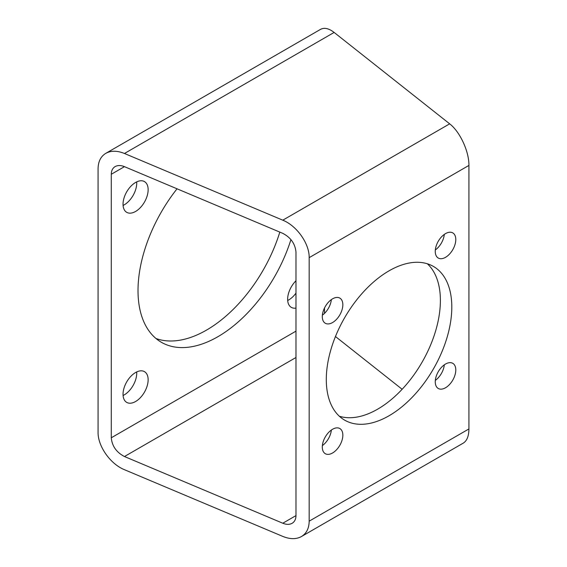 <?xml version="1.0" encoding="UTF-8"?>
<svg xmlns="http://www.w3.org/2000/svg" width="567" height="567" viewBox="0 0 567 567"><rect width="100%" height="100%" fill="white"/><g stroke="black" fill="none" stroke-linecap="round" stroke-linejoin="round"><path stroke-width="0.85" d="M309.171 257.652L468.923 165.422C469.136 151.509 459.957 131.686 449.666 123.84L334.133 32.432C328.853 28.371 324.317 27.351 320.518 29.378L105.809 153.338C111.012 150.503 117.227 150.553 124.464 153.48L282.784 220.18C296.888 225.829 309.469 243.69 309.171 257.652L309.171 521.165C309.058 528.345 306.478 533.469 301.446 536.545C296.243 539.38 290.028 539.33 282.784 536.403L124.464 469.703C110.359 464.054 97.786 446.194 98.077 432.231L98.077 168.718C98.197 161.538 100.77 156.414 105.809 153.338M435.258 381.832A14.522 8.385 120 0 0 438.263 388.48A14.522 8.385 120 0 0 452.785 380.096A14.522 8.385 120 0 0 452.785 363.327A14.522 8.385 120 0 0 441.594 367.218A14.522 8.385 120 0 0 435.258 381.832M435.258 251.401A14.522 8.385 120 0 0 438.263 258.049A14.522 8.385 120 0 0 452.785 249.664A14.522 8.385 120 0 0 452.785 232.895A14.522 8.385 120 0 0 441.594 236.786A14.522 8.385 120 0 0 435.258 251.401M322.297 316.613A14.522 8.385 120 0 0 325.309 323.261A14.522 8.385 120 0 0 339.831 314.876A14.522 8.385 120 0 0 339.831 298.107A14.522 8.385 120 0 0 328.64 301.998A14.522 8.385 120 0 0 322.297 316.613M322.297 447.051A14.522 8.385 120 0 0 325.309 453.699A14.522 8.385 120 0 0 339.831 445.315A14.522 8.385 120 0 0 339.831 428.539A14.522 8.385 120 0 0 328.64 432.43A14.522 8.385 120 0 0 322.297 447.051M389.047 415.76A88.75 51.243 -60 0 1 344.672 420.154A88.75 51.243 -60 0 1 344.672 317.676A88.75 51.243 -60 0 1 433.422 266.433A88.75 51.243 -60 0 1 447.03 337.549A88.75 51.243 -60 0 1 389.047 415.76M468.923 165.422L468.923 428.936C468.838 436.101 466.953 440.821 463.282 443.111L301.446 536.545M287.682 300.475A17.747 10.249 120 0 0 295.981 293.118M123.089 205.445A17.747 10.249 120 0 0 136.682 181.894M123.089 395.504A17.747 10.249 120 0 0 136.682 371.952M279.815 232.109A112.961 65.219 -60 0 1 206.48 330.122A112.961 65.219 -60 0 1 155.996 338.506M324.508 307.994L324.508 313.374M335.458 336.522L402.138 389.274M124.464 166.655L282.784 233.356C290.786 237.523 295.18 243.767 295.981 252.095L295.981 515.609C295.924 519.195 294.634 521.76 292.118 523.298C289.517 524.716 286.406 524.695 282.784 523.228L124.464 456.527C116.469 452.36 112.068 446.116 111.274 437.788L111.274 174.275C111.33 170.688 112.62 168.123 115.136 166.585C117.738 165.167 120.849 165.188 124.464 166.655L111.274 174.275M435.328 380.393A14.522 8.385 120 0 0 444.315 364.829M435.328 249.955A14.522 8.385 120 0 0 444.315 234.398M322.368 315.174A14.522 8.385 120 0 0 331.355 299.61M322.368 445.605A14.522 8.385 120 0 0 331.355 430.041M427.348 263.775A88.75 51.243 -60 0 1 433.946 336.181A88.75 51.243 -60 0 1 377.636 409.176A88.75 51.243 -60 0 1 339.335 416.228M295.981 280.771A17.747 10.249 120 0 0 287.639 299.241A17.747 10.249 120 0 0 291.31 307.364A17.747 10.249 120 0 0 295.981 308.079M123.039 204.212A17.747 10.249 120 0 0 126.717 212.334A17.747 10.249 120 0 0 144.465 202.086A17.747 10.249 120 0 0 144.465 181.589A17.747 10.249 120 0 0 130.786 186.345A17.747 10.249 120 0 0 123.039 204.212M123.039 394.271A17.747 10.249 120 0 0 126.717 402.393A17.747 10.249 120 0 0 144.465 392.144A17.747 10.249 120 0 0 144.465 371.647A17.747 10.249 120 0 0 130.786 376.403A17.747 10.249 120 0 0 123.039 394.271M290.935 239.607A112.961 65.219 -60 0 1 217.891 336.706A112.961 65.219 -60 0 1 161.411 342.305A112.961 65.219 -60 0 1 177.039 188.804M282.784 220.18L449.666 123.84M309.171 521.165L468.923 428.936M124.464 153.48L334.133 32.432M282.784 523.228L295.981 515.609M124.464 456.527L295.981 357.501M111.274 437.788L295.981 331.149"/></g></svg>
